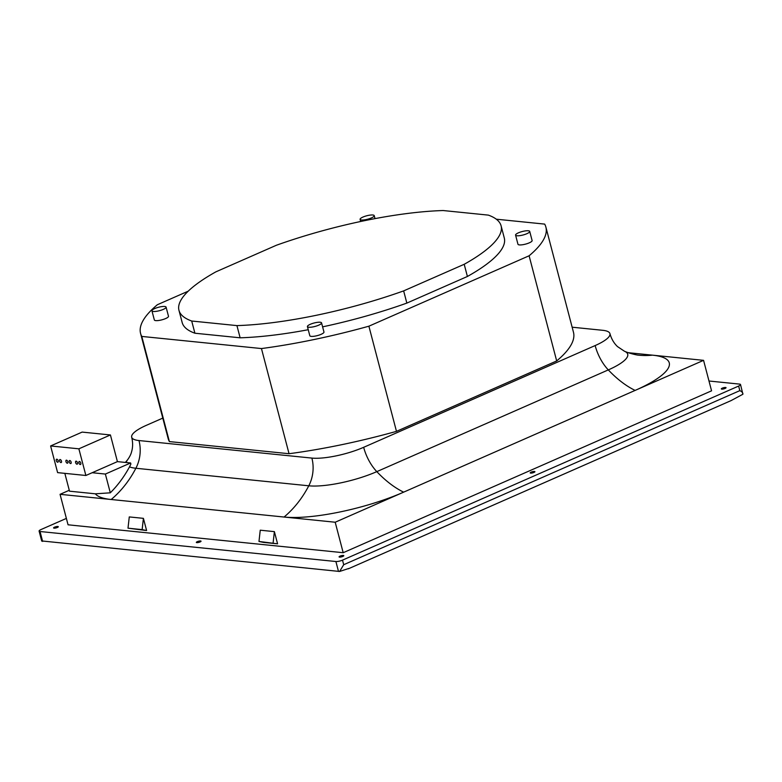 <?xml version="1.0" encoding="UTF-8"?>
<svg xmlns="http://www.w3.org/2000/svg" width="782" height="782" viewBox="0 0 782 782"><rect width="100%" height="100%" fill="white"/><g stroke="black" fill="none" stroke-linecap="round" stroke-linejoin="round"><path stroke-width="1.17" d="M67.291 463.218A1.623 0.86 66.3 0 1 66.02 461.82A1.623 0.86 66.3 0 1 66.245 460.207A1.623 0.86 66.3 0 1 66.49 460.168A1.623 0.86 66.3 0 1 67.77 461.566A1.623 0.86 66.3 0 1 67.545 463.179A1.623 0.86 66.3 0 1 67.291 463.218M70.595 463.55A1.623 0.86 66.3 0 1 69.315 462.152A1.623 0.86 66.3 0 1 69.539 460.539A1.623 0.86 66.3 0 1 69.794 460.51A1.623 0.86 66.3 0 1 71.064 461.908A1.623 0.86 66.3 0 1 70.849 463.521A1.623 0.86 66.3 0 1 70.595 463.55M60.937 462.573A1.623 0.86 66.3 0 1 59.657 461.175A1.623 0.86 66.3 0 1 59.882 459.562A1.623 0.86 66.3 0 1 60.136 459.523A1.623 0.86 66.3 0 1 61.407 460.921A1.623 0.86 66.3 0 1 61.192 462.533A1.623 0.86 66.3 0 1 60.937 462.573M57.633 462.24A1.623 0.86 66.3 0 1 56.363 460.842A1.623 0.86 66.3 0 1 56.578 459.23A1.623 0.86 66.3 0 1 56.832 459.19A1.623 0.86 66.3 0 1 58.112 460.588A1.623 0.86 66.3 0 1 57.888 462.201A1.623 0.86 66.3 0 1 57.633 462.24M343.327 555.445A2.434 0.596 -14.7 0 0 340.62 555.904A2.434 0.596 -14.7 0 0 339.085 556.901A2.434 0.596 -14.7 0 0 339.544 557.116A2.434 0.596 -14.7 0 0 342.252 556.657A2.434 0.596 -14.7 0 0 343.797 555.66A2.434 0.596 -14.7 0 0 343.327 555.445M534.448 471.458A2.434 0.596 -14.7 0 0 531.74 471.917A2.434 0.596 -14.7 0 0 530.206 472.905A2.434 0.596 -14.7 0 0 530.665 473.12A2.434 0.596 -14.7 0 0 533.373 472.66A2.434 0.596 -14.7 0 0 534.917 471.673A2.434 0.596 -14.7 0 0 534.448 471.458M57.829 526.491A2.434 0.596 -14.7 0 0 55.121 526.951A2.434 0.596 -14.7 0 0 53.577 527.948A2.434 0.596 -14.7 0 0 54.046 528.153A2.434 0.596 -14.7 0 0 56.754 527.703A2.434 0.596 -14.7 0 0 58.288 526.706A2.434 0.596 -14.7 0 0 57.829 526.491M200.583 540.968A2.434 0.596 -14.7 0 0 197.875 541.427A2.434 0.596 -14.7 0 0 196.331 542.425A2.434 0.596 -14.7 0 0 196.79 542.63A2.434 0.596 -14.7 0 0 199.498 542.18A2.434 0.596 -14.7 0 0 201.042 541.183A2.434 0.596 -14.7 0 0 200.583 540.968M725.569 387.471A2.434 0.596 -14.7 0 0 722.861 387.921A2.434 0.596 -14.7 0 0 721.327 388.918A2.434 0.596 -14.7 0 0 721.786 389.133A2.434 0.596 -14.7 0 0 724.494 388.674A2.434 0.596 -14.7 0 0 726.038 387.677A2.434 0.596 -14.7 0 0 725.569 387.471M361.489 219.996A7.312 1.779 -14.7 0 0 369.612 218.618A7.312 1.779 -14.7 0 0 374.236 215.646A7.312 1.779 -14.7 0 0 372.848 215.001A7.312 1.779 -14.7 0 0 364.725 216.379A7.312 1.779 -14.7 0 0 360.101 219.351A7.312 1.779 -14.7 0 0 361.489 219.996M153.34 311.471A7.312 1.779 -14.7 0 0 161.463 310.092A7.312 1.779 -14.7 0 0 166.087 307.121A7.312 1.779 -14.7 0 0 164.699 306.476A7.312 1.779 -14.7 0 0 156.566 307.854A7.312 1.779 -14.7 0 0 151.943 310.825A7.312 1.779 -14.7 0 0 153.34 311.471M151.943 310.825L154.347 319.975A7.312 1.779 -14.7 0 0 155.735 320.61A7.312 1.779 -14.7 0 0 163.868 319.242A7.312 1.779 -14.7 0 0 168.492 316.26L166.087 307.121M308.812 327.238A7.312 1.779 -14.7 0 0 316.935 325.859A7.312 1.779 -14.7 0 0 321.558 322.888A7.312 1.779 -14.7 0 0 320.17 322.243A7.312 1.779 -14.7 0 0 312.047 323.621A7.312 1.779 -14.7 0 0 307.424 326.593A7.312 1.779 -14.7 0 0 308.812 327.238M307.424 326.593L309.819 335.742A7.312 1.779 -14.7 0 0 311.216 336.377A7.312 1.779 -14.7 0 0 319.339 335.009A7.312 1.779 -14.7 0 0 323.963 332.027L321.558 322.888M516.961 235.763A7.312 1.779 -14.7 0 0 525.084 234.385A7.312 1.779 -14.7 0 0 529.717 231.413A7.312 1.779 -14.7 0 0 528.319 230.768A7.312 1.779 -14.7 0 0 520.196 232.146A7.312 1.779 -14.7 0 0 515.573 235.118A7.312 1.779 -14.7 0 0 516.961 235.763M515.573 235.118L517.967 244.267A7.312 1.779 -14.7 0 0 519.365 244.903A7.312 1.779 -14.7 0 0 527.488 243.534A7.312 1.779 -14.7 0 0 532.112 240.553L529.717 231.413M80.253 464.537A1.623 0.86 66.3 0 1 78.972 463.14A1.623 0.86 66.3 0 1 79.197 461.527A1.623 0.86 66.3 0 1 79.451 461.488A1.623 0.86 66.3 0 1 80.722 462.885A1.623 0.86 66.3 0 1 80.507 464.498A1.623 0.86 66.3 0 1 80.253 464.537M76.949 464.195A1.623 0.86 66.3 0 1 75.678 462.797A1.623 0.86 66.3 0 1 75.903 461.185A1.623 0.86 66.3 0 1 76.157 461.155A1.623 0.86 66.3 0 1 77.428 462.553A1.623 0.86 66.3 0 1 77.203 464.166A1.623 0.86 66.3 0 1 76.949 464.195M50.615 445.955L78.874 448.819L110.418 434.958L82.149 432.094L50.615 445.955L57.604 472.621L85.873 475.485L117.417 461.624L130.604 462.964L105.374 474.058L110.301 492.816C117.75 485.407 124.162 476.756 129.519 466.854L130.887 464.058L130.604 462.964M92.178 472.719L105.374 474.058M162.793 418.106L146.478 425.271A38.181 9.296 -14.7 0 0 131.689 437.206A38.181 9.296 -14.7 0 0 138.971 440.549L311.881 458.086A38.181 9.296 -14.7 0 0 363.669 447.304L595.151 345.566A38.181 9.296 -14.7 0 0 609.94 333.631A38.181 9.296 -14.7 0 0 602.658 330.297L572.141 327.199M110.301 492.816L95.375 493.813A88.131 21.466 -14.7 0 0 111.181 499.502L60.058 494.322L69.275 490.275M188.218 291.178L157.358 304.736A209.508 51.035 -14.7 0 0 140.574 333.425L168.159 438.585A209.508 51.035 -14.7 0 0 169.381 441.586L289.047 453.716A209.508 51.035 -14.7 0 0 396.474 431.351L556.686 360.942L529.101 255.782A209.508 51.035 -14.7 0 0 545.885 227.093A209.508 51.035 -14.7 0 0 544.663 224.102L496.287 219.195M556.686 360.942A209.508 51.035 -14.7 0 0 573.47 332.252L545.885 227.093M529.101 255.782L368.889 326.192L396.474 431.351M289.047 453.716L261.452 348.557A209.508 51.035 -14.7 0 0 368.889 326.192M261.452 348.557L141.786 336.426L169.381 441.586M140.574 333.425A209.508 51.035 -14.7 0 0 141.786 336.426M322.604 326.847A166.517 40.566 -14.7 0 0 406.845 303.093L467.401 276.476A166.517 40.566 -14.7 0 0 504.292 238.011L501.096 225.812A166.517 40.566 -14.7 0 0 488.359 215.118L443.13 210.534A166.517 40.566 -14.7 0 0 276.408 245.245L215.861 271.853A166.517 40.566 -14.7 0 0 178.961 310.327A166.517 40.566 -14.7 0 0 191.707 321.021L236.936 325.605A166.517 40.566 -14.7 0 0 403.649 290.894L464.205 264.287A166.517 40.566 -14.7 0 0 501.096 225.812M178.961 310.327L182.167 322.516A166.517 40.566 -14.7 0 0 194.904 333.22L240.133 337.804A166.517 40.566 -14.7 0 0 308.235 329.721M467.401 276.476L464.205 264.287M406.845 303.093L403.649 290.894M240.133 337.804L236.936 325.605M194.904 333.22L191.707 321.021M95.375 493.813L69.51 491.184L64.838 473.354M129.519 466.854A50.146 12.219 -14.7 0 0 135.882 468.262A102.54 83.312 95.8 0 1 111.181 499.502L284.081 517.039A102.54 83.312 95.8 0 0 308.782 485.798A50.146 12.219 -14.7 0 0 376.807 471.634A102.54 54.31 66.3 0 0 403.639 492.152L335.195 522.229L284.081 517.039A88.131 21.466 -14.7 0 0 403.639 492.152L635.121 390.413A88.131 21.466 -14.7 0 0 652.442 355.155L703.565 360.346L635.121 390.413A102.54 54.31 66.3 0 1 608.298 369.906A50.146 12.219 -14.7 0 0 624.398 351.206L617.497 346.592C613.938 343.22 611.416 338.899 609.94 333.631M624.398 351.206C628.22 353.044 636.802 355.136 638.532 355.175A102.54 83.312 -84.2 0 0 652.442 355.155L628.445 352.721M708.981 381.01L739.586 384.109A4.878 1.183 165.3 0 1 740.515 384.539A4.878 1.183 165.3 0 1 738.628 386.064L342.506 560.137A4.878 1.183 165.3 0 1 335.898 561.515L40.029 531.516A4.878 1.183 165.3 0 1 39.1 531.086A4.878 1.183 165.3 0 1 40.987 529.561L66.382 518.407M738.628 386.064L739.831 390.638C741.981 391.635 743.008 392.838 742.9 394.236L731.082 400.599L348.313 568.817M740.515 384.539L742.9 394.236M41.798 540.948L339.613 571.466L343.709 564.712L739.831 390.638M143.409 518.349L146.605 530.538L142.138 529.619L143.409 518.349L129.274 516.922L128.004 528.182L142.138 529.619M146.605 530.538L128.004 528.182M263.446 542.395L258.979 541.467L260.25 530.196L274.384 531.633L277.581 543.822L263.446 542.395M277.581 543.822L258.979 541.467M273.113 542.894L274.384 531.633M60.058 494.322L68.054 524.8L343.19 552.708L711.561 390.824L703.565 360.346M335.195 522.229L343.19 552.708M110.418 434.958L117.417 461.624M78.874 448.819L85.873 475.485M348.567 568.534L339.613 571.466M125.364 462.436L127.72 459.611A50.146 12.219 -14.7 0 0 126.264 462.524M311.881 458.086A32.492 26.402 95.8 0 1 308.782 485.798L135.882 468.262A32.492 26.402 95.8 0 0 138.971 440.549M595.151 345.566A32.492 17.204 66.3 0 0 608.298 369.906L376.807 471.634A32.492 17.204 66.3 0 1 363.669 447.304M342.506 560.137L343.709 564.712M335.898 561.515L338.498 571.427M40.029 531.516L42.629 541.418M374.236 215.646L375.018 218.618M127.72 459.611C129.675 456.825 130.926 454.352 131.464 452.201C132.911 447.519 132.989 442.514 131.689 437.206M360.101 219.351L360.658 221.492M39.1 531.086L41.729 541.115"/></g></svg>

